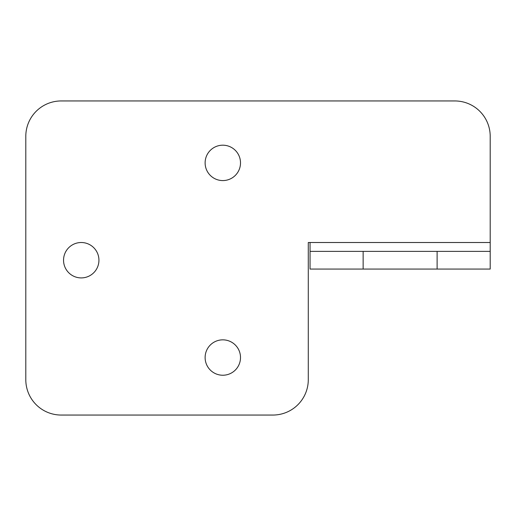 <?xml version="1.0" encoding="UTF-8"?>
<svg xmlns="http://www.w3.org/2000/svg" width="516" height="516" viewBox="0 0 516 516"><rect width="100%" height="100%" fill="white"/><g stroke="black" fill="none" stroke-linecap="round" stroke-linejoin="round"><path stroke-width="0.77" d="M240.508 357.543A17.699 17.699 0 0 0 222.809 339.844A17.699 17.699 0 0 0 205.116 357.543A17.699 17.699 0 0 0 222.809 375.235A17.699 17.699 0 0 0 240.508 357.543M490.2 242.514L490.2 136.34A35.391 35.391 0 0 0 454.809 100.949L61.191 100.949A35.391 35.391 0 0 0 25.8 136.34L25.8 379.66A35.391 35.391 0 0 0 61.191 415.051L272.893 415.051A35.391 35.391 0 0 0 308.284 379.66L308.284 242.514L310.051 242.514L310.051 269.062L490.2 269.062L490.2 242.514L310.051 242.514M98.937 260.212A17.699 17.699 0 0 0 81.244 242.514A17.699 17.699 0 0 0 63.545 260.212A17.699 17.699 0 0 0 81.244 277.911A17.699 17.699 0 0 0 98.937 260.212M240.508 162.882A17.699 17.699 0 0 0 222.809 145.19A17.699 17.699 0 0 0 205.116 162.882A17.699 17.699 0 0 0 222.809 180.581A17.699 17.699 0 0 0 240.508 162.882M310.051 251.363L490.2 251.363M437.11 251.363L437.11 269.062M363.141 251.363L363.141 269.062"/></g></svg>

